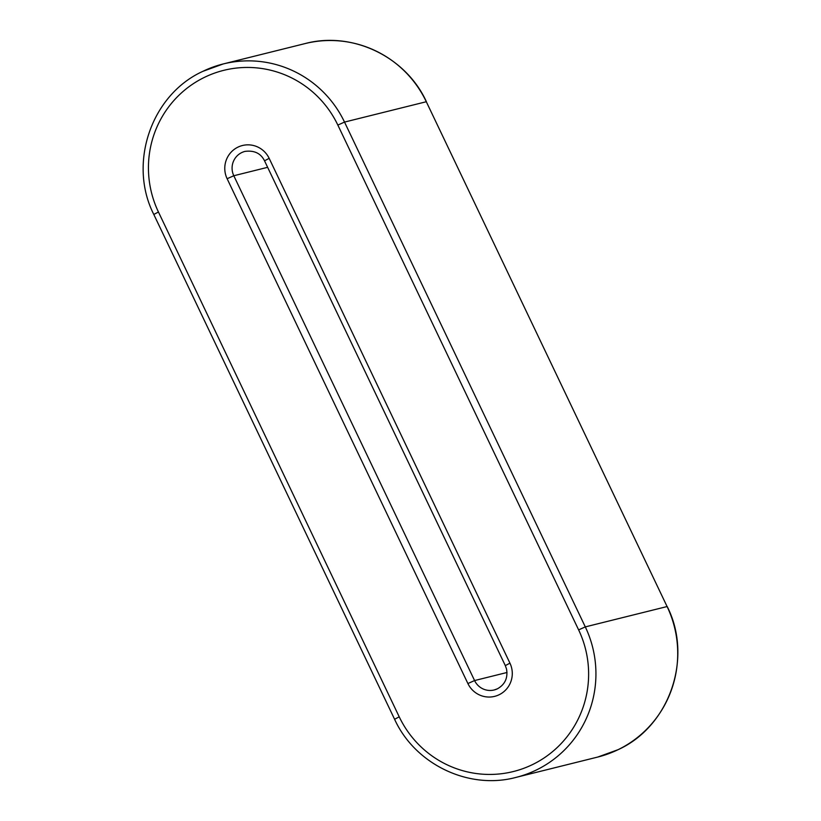 <?xml version="1.0" encoding="UTF-8"?>
<svg xmlns="http://www.w3.org/2000/svg" width="821" height="821" viewBox="0 0 821 821"><rect width="100%" height="100%" fill="white"/><g stroke="black" fill="none" stroke-linecap="round" stroke-linejoin="round"><path stroke-width="1.23" d="M509.944 663.163A23.717 23.347 76 0 1 499.127 694.74A23.717 23.347 76 0 1 467.898 683.544L227.119 178.721A23.717 23.347 76 0 1 237.936 147.144A23.717 23.347 76 0 1 269.165 158.35L509.944 663.163L505.315 665.615L264.526 160.803L269.165 158.35M158.443 212.003L399.222 716.825A101.178 99.608 -104 0 0 532.449 764.618A101.178 99.608 -104 0 0 578.62 629.881L337.841 125.069A101.178 99.608 -104 0 0 204.603 77.277A101.178 99.608 -104 0 0 158.443 212.003L153.804 214.466C127.778 163.287 151.341 94.661 202.92 71.314A107.5 105.837 76 0 1 223.25 63.946A107.5 105.837 76 0 1 344.522 122.083L585.301 626.895L667.093 606.545L426.304 101.732L344.522 122.083L337.841 125.069M267.636 167.32L233.8 175.745L474.579 680.558L507.029 672.481M578.62 629.881L585.301 626.895A107.5 105.837 76 0 1 536.246 770.057A107.5 105.837 76 0 1 515.968 777.405L597.75 757.054A107.5 105.837 -104 0 0 618.039 749.696A107.5 105.837 -104 0 0 667.093 606.545L426.304 101.732A107.5 105.837 -104 0 0 305.032 43.595L223.25 63.946L202.92 71.314M467.898 683.544L474.579 680.558A17.395 17.118 -104 0 0 497.413 688.809M264.526 160.803C260.832 153.353 254.325 150.212 245.017 151.392A17.395 17.118 -104 0 0 233.8 175.745L227.119 178.721M399.222 716.825L394.593 719.278L153.804 214.466M505.315 665.615L506.516 668.971C508.055 677.889 505.038 684.498 497.444 688.788L494.201 689.958M394.593 719.278C415.118 764.392 468.791 790.089 515.968 777.405M305.032 43.595C352.209 30.911 405.882 56.608 426.407 101.722M667.196 606.534C693.222 657.713 669.659 726.328 618.08 749.686L597.75 757.054"/></g></svg>
